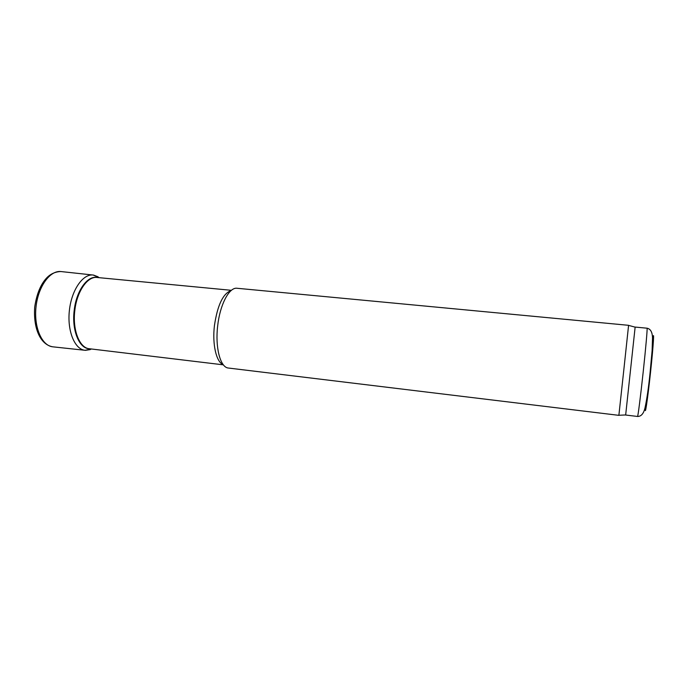 <?xml version="1.0" encoding="UTF-8"?>
<svg xmlns="http://www.w3.org/2000/svg" width="688" height="688" viewBox="0 0 688 688"><rect width="100%" height="100%" fill="white"/><g stroke="black" fill="none" stroke-linecap="round" stroke-linejoin="round"><path stroke-width="1.03" d="M223.204 364.606C216.359 362.206 212.153 344.482 214.432 325.613C217.485 305.111 223.075 293.406 231.194 290.517M217.666 325.923C219.876 305.162 228.751 287.937 236.423 288.212L628.583 325.312L623.844 369.654L618.873 415.346L227.823 367.968C220.1 366.601 215.103 347.079 217.666 325.923M625.667 414.95L635.136 327.144M98.092 276.817L93.542 275.08L60.828 271.536C49.966 270.315 38.141 286.569 36.017 306.943C33.755 327.29 41.839 345.694 52.709 346.812L85.424 350.33L90.257 349.599M93.542 275.08L93.181 275.037C82.904 273.678 71.518 290.035 69.376 310.537C67.089 331.023 74.734 349.435 85.071 350.295L85.424 350.33M89.517 348.756L89.182 348.739C79.197 348.506 71.672 330.283 74.184 310.512C76.23 291.084 87.256 275.596 96.87 277.436L97.206 277.496M89.182 348.739L89.354 348.739C79.567 348.076 72.343 330.034 74.803 310.58C76.824 291.471 87.531 276.094 97.042 277.479L96.87 277.436M625.676 415.027L637.535 416.464C637.914 417.177 640.614 396.107 643.22 371.752C645.8 347.887 647.563 327.626 647.055 328.202L635.17 327.075M645.421 406.161C644.561 419.646 647.494 400.777 650.495 372.647C653.488 344.98 654.563 326.852 652.559 339.949M231.435 290.319L97.042 277.479M223.394 364.846L89.354 348.739M635.179 327.153L628.574 325.39M625.71 414.95L618.882 415.268M647.055 328.202C650.599 328.933 652.422 332.252 652.516 338.161L652.112 350.699L650.1 372.569C648.595 387.439 646.892 399.212 645 407.898C643.641 413.651 641.156 416.507 637.535 416.464M60.828 271.536C55.504 271.734 50.938 273.704 47.119 277.462C40.841 283.869 36.705 293.724 34.71 307.02C33.144 329.604 40.988 344.791 52.709 346.812M99.347 277.694L93.181 275.037M85.071 350.295L91.659 349.014"/></g></svg>
